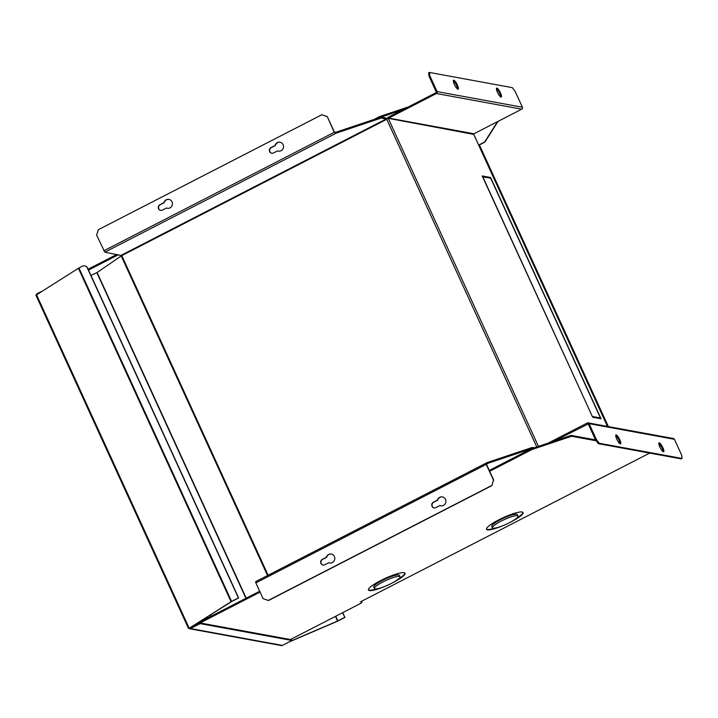 <?xml version="1.0" encoding="UTF-8"?>
<svg xmlns="http://www.w3.org/2000/svg" width="718" height="718" viewBox="0 0 718 718"><rect width="100%" height="100%" fill="white"/><g stroke="black" fill="none" stroke-linecap="round" stroke-linejoin="round"><path stroke-width="1.08" d="M502.842 525.711A20.122 3.599 -24.6 0 1 486.49 529.301A20.122 3.599 -24.6 0 1 498.804 519.823A20.122 3.599 -24.6 0 1 523.09 512.544A20.122 3.599 -24.6 0 1 510.776 522.022A20.122 3.599 -24.6 0 1 509.681 522.578M516.772 518.082A20.122 3.599 155.4 0 0 522.946 512.347M384.812 586.426A20.122 3.599 -24.6 0 1 368.451 590.016A20.122 3.599 -24.6 0 1 380.764 580.539A20.122 3.599 -24.6 0 1 405.051 573.26A20.122 3.599 -24.6 0 1 392.737 582.738A20.122 3.599 -24.6 0 1 391.642 583.294M398.741 578.798A20.122 3.599 155.4 0 0 404.916 573.063M492.44 527.802L491.776 526.357A14.091 2.522 -24.6 0 1 500.401 519.724A14.091 2.522 -24.6 0 1 517.4 514.626L518.064 516.071A14.091 2.522 -24.6 0 1 509.439 522.704A14.091 2.522 -24.6 0 1 492.44 527.802A14.091 2.522 -24.6 0 1 501.056 521.16A14.091 2.522 -24.6 0 1 518.064 516.071M374.41 588.509L373.746 587.073A14.091 2.522 -24.6 0 1 382.362 580.44A14.091 2.522 -24.6 0 1 399.37 575.342L400.025 576.778A14.091 2.522 -24.6 0 1 391.409 583.42A14.091 2.522 -24.6 0 1 374.41 588.509A14.091 2.522 -24.6 0 1 383.026 581.876A14.091 2.522 -24.6 0 1 400.025 576.778M595.518 439.874L571.133 435.395L531.544 448.678L489.272 470.425M259.683 591.228L195.377 624.31M489.667 471.286L531.939 449.54L531.544 448.678M571.133 435.395L571.528 436.257L531.939 449.54M571.528 436.257L596.2 440.789M361.459 601.334L361.773 602.007L360.571 601.792L649.655 453.094M361.773 602.007A4.021 0.718 -24.6 0 1 361.962 602.115A4.021 0.718 -24.6 0 1 359.494 604.017L290.431 639.541M260.078 592.099L200.071 622.964M486.427 529.067A20.122 3.599 155.4 0 0 494.801 528.143M368.397 589.783A20.122 3.599 155.4 0 0 376.77 588.859M189.301 628.178L231.546 601.603L238.618 597.95L87.614 268.119A4.021 3.841 -79.6 0 0 84.742 265.92M231.061 601.702L78.406 268.263L82.247 266.261A4.021 3.841 100.4 0 1 87.372 268.074L238.385 597.906L231.061 601.702L188.888 628.483A1.768 1.687 -79.6 0 0 190.494 628.546L200.08 623.619L199.748 622.901L190.171 627.828A0.969 0.924 100.4 0 1 189.624 627.918M36.313 294.685A1.768 1.687 100.4 0 1 37.183 293.671L41.294 291.562M35.981 295.179L78.406 268.263M188.888 628.483L189.337 628.259M199.748 622.901L291.607 639.756L291.93 640.474L282.353 645.41L190.494 628.546M189.453 628.708L281.303 645.563A1.768 1.687 -79.6 0 0 282.353 645.41M288.358 642.314L337.514 621.232L344.909 617.462L342.71 612.651M342.531 612.741L344.909 617.462M344.667 617.417L337.559 621.061L290.207 641.362M200.08 623.619L291.93 640.474M169.062 199.407A4.532 4.317 -79.6 0 0 164.243 202.673L160.204 204.747A3.016 2.881 -79.6 0 0 160.751 210.392M166.423 208.023L162.394 210.096A3.016 2.881 100.4 0 1 158.292 207.834A3.016 2.881 100.4 0 1 159.917 204.702L163.955 202.62A4.532 4.317 100.4 0 1 172.392 203.176A4.532 4.317 100.4 0 1 166.423 208.023L166.711 208.076A4.532 4.317 -79.6 0 0 167.429 208.301M280.155 142.263A4.532 4.317 -79.6 0 0 275.326 145.539L271.296 147.612A3.016 2.881 -79.6 0 0 271.844 153.248M277.516 150.879L273.486 152.961A3.016 2.881 100.4 0 1 269.385 150.69A3.016 2.881 100.4 0 1 271.009 147.558L275.039 145.485A4.532 4.317 100.4 0 1 283.475 146.041A4.532 4.317 100.4 0 1 277.516 150.879L277.803 150.933A4.532 4.317 -79.6 0 0 278.512 151.166M331.447 554.081A4.532 4.317 -79.6 0 0 326.627 557.356L322.588 559.43A3.016 2.881 -79.6 0 0 323.136 565.075M328.808 562.706L324.778 564.779A3.016 2.881 100.4 0 1 320.686 562.508A3.016 2.881 100.4 0 1 322.301 559.376L326.34 557.303A4.532 4.317 100.4 0 1 334.776 557.859A4.532 4.317 100.4 0 1 328.808 562.706L329.095 562.759A4.532 4.317 -79.6 0 0 329.813 562.984M442.539 496.937A4.532 4.317 -79.6 0 0 437.711 500.213L433.681 502.286A3.016 2.881 -79.6 0 0 434.228 507.931M439.901 505.562L435.871 507.635A3.016 2.881 100.4 0 1 431.769 505.364A3.016 2.881 100.4 0 1 433.394 502.232L437.424 500.159A4.532 4.317 100.4 0 1 445.86 500.715A4.532 4.317 100.4 0 1 439.901 505.562L440.188 505.616A4.532 4.317 -79.6 0 0 440.906 505.84M663.064 451.649A5.035 1.23 62.8 0 0 662.014 448.005A5.035 1.23 62.8 0 0 658.81 443.383M659.851 447.027A5.035 1.23 -117.2 0 1 659.052 442.826A5.035 1.23 -117.2 0 1 662.849 447.574A5.035 1.23 -117.2 0 1 663.656 451.775A5.035 1.23 -117.2 0 1 659.851 447.027M619.966 443.742A5.035 1.23 62.8 0 0 618.916 440.098A5.035 1.23 62.8 0 0 615.712 435.476M616.762 439.12A5.035 1.23 -117.2 0 1 615.954 434.92A5.035 1.23 -117.2 0 1 619.751 439.667A5.035 1.23 -117.2 0 1 620.558 443.868A5.035 1.23 -117.2 0 1 616.762 439.12M457.581 89.059A5.035 1.23 62.8 0 0 456.531 85.415A5.035 1.23 62.8 0 0 453.327 80.793M454.368 84.437A5.035 1.23 -117.2 0 1 453.57 80.237A5.035 1.23 -117.2 0 1 457.366 84.984A5.035 1.23 -117.2 0 1 458.174 89.185A5.035 1.23 -117.2 0 1 454.368 84.437M500.679 96.975A5.035 1.23 62.8 0 0 499.629 93.322A5.035 1.23 62.8 0 0 496.425 88.7M497.466 92.344A5.035 1.23 -117.2 0 1 496.668 88.143A5.035 1.23 -117.2 0 1 500.464 92.9A5.035 1.23 -117.2 0 1 501.263 97.092A5.035 1.23 -117.2 0 1 497.466 92.344M538.437 446.363L388.438 118.748A0.485 0.458 100.4 0 1 388.662 118.102L473.97 133.754A0.485 0.458 -79.6 0 0 473.754 134.401L388.241 118.317L386.562 118.874L386.76 119.314L381.491 117.949L381.096 117.079L386.024 117.985L386.742 118.784M381.491 117.949L336.482 133.045L336.087 132.175L381.096 117.079M536.759 446.928L386.76 119.314L121.665 255.671L104.855 252.189L336.482 133.045L334.211 132.309L336.087 132.175M334.498 132.363L327.273 116.594L321.87 114.727L98.429 229.652L96.607 235.037L104.855 252.189M486.759 462.814L255.626 581.67L255.859 582.881L263.084 598.65L268.487 600.517L491.929 485.583L493.463 480.145L491.929 485.583M493.751 480.198L486.526 464.429L487.719 463.379L531.517 448.696M534.246 447.772L532.334 447.422L532.729 448.283M387.478 118.479A1.445 1.382 100.4 0 1 388.267 117.231L436.032 92.667A0.485 0.458 100.4 0 0 436.257 92.021L429.032 76.243L428.583 72.868L429.418 72.437L429.867 75.821L437.082 91.59A1.445 1.382 100.4 0 1 436.427 93.528L388.662 118.102M90.971 275.452L97.118 272.517L121.207 255.94L267.536 575.549M268.119 575.244L121.773 255.608L121.207 255.94M487.468 463.505L487.325 462.518L532.334 447.422M554.233 441.067L588.204 423.961M548.265 443.069L587.279 423.001A1.445 1.382 100.4 0 1 589.119 423.656L596.335 439.425L595.509 439.856L588.284 424.087A0.485 0.458 -79.6 0 0 587.674 423.862M660.82 445.779L659.582 446.416M596.335 439.425L599.189 443.248L598.354 443.679L681.265 458.892L682.1 458.461L681.651 455.086L674.426 439.308A1.445 1.382 -79.6 0 0 673.439 438.527L588.132 422.875M473.97 133.754L521.744 109.181A1.445 1.382 -79.6 0 0 522.399 107.242L515.174 91.473L512.329 87.65L429.418 72.437M429.867 75.821L429.032 76.243M486.526 464.429L487.028 462.643L255.626 581.67M473.808 134.517L607.446 426.42M327.273 116.594L334.211 132.309L103.823 250.815M321.87 114.727L326.986 116.54M211.083 616.232L210.455 614.841M268.2 600.463L491.633 485.539M255.859 582.881L486.239 464.375L493.463 480.145M598.354 443.679L595.509 439.856M599.189 443.248L682.1 458.461M490.591 177.499L482.209 175.964L592.664 417.221L601.047 418.756L490.591 177.499L482.451 176.493M482.604 176.816L490.681 178.172L600.472 417.993L592.574 417.023M592.395 416.628L482.774 176.727M600.472 417.993L592.574 416.539M479.391 144.91L608.352 426.582M479.211 145L608.119 426.537M88.511 270.076L118.443 254.684M379.876 117.492L402.601 109.863M379.912 117.474L379.508 116.612L373.907 119.493M88.108 269.214L116.908 254.396M497.583 121.611L484.623 142.02L478.682 145.072M498.059 121.36L484.91 142.065L478.762 145.233M408.165 107L379.508 116.612M335.423 616.394L337.559 621.061M189.103 628.035L36.447 294.595M335.746 616.232L337.891 620.899M231.6 601.397L78.944 267.958M487.226 463.631L487.719 463.379M386.419 118.847L121.324 255.213M246.211 598.157L97.118 272.517M245.942 598.3L96.858 272.661M521.744 109.181L436.427 93.528M589.119 423.656L674.426 439.308M522.399 107.242L437.082 91.59M361.962 602.115L361.576 601.271M35.9 295.134L188.556 628.564M473.817 134.446L607.5 426.429"/></g></svg>
